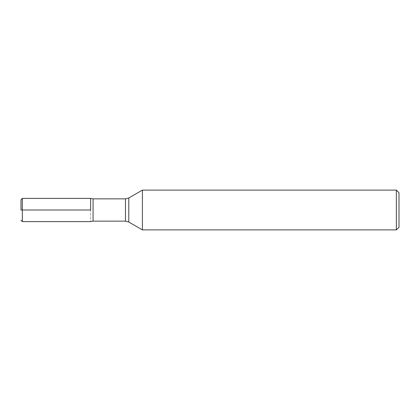 <?xml version="1.0" encoding="UTF-8"?>
<svg xmlns="http://www.w3.org/2000/svg" width="420" height="420" viewBox="0 0 420 420"><rect width="100%" height="100%" fill="white"/><g stroke="black" fill="none" stroke-linecap="round" stroke-linejoin="round"><path stroke-width="0.32" stroke-dasharray="2.1 1.58" d="M142.401 229.892L142.401 190.108M90.631 198.392L90.631 221.608L90.631 198.392M399 227.241L399 192.759M396.349 190.108L396.349 229.892M128.777 222.028L128.777 197.972M93.067 221.141L93.067 198.859M125.465 198.859L125.465 221.141M22.328 221.608L22.328 198.392"/><path stroke-width="0.63" d="M142.401 210L142.401 229.892L396.349 229.892L396.349 190.108L142.401 190.108L142.401 210M90.631 210L90.631 198.392L90.631 210M396.349 190.108L399 192.759L399 227.241L396.349 229.892M21 210L21 199.721L21 210M93.067 221.141L93.067 198.859L90.631 198.392L22.328 198.392L22.328 210L90.631 210L21 210L22.328 210L22.328 221.608L90.631 221.608L93.067 221.141L125.465 221.141L125.465 198.859L128.777 197.972L128.777 222.028L142.401 229.892M128.777 197.972L142.401 190.108M93.067 198.859L125.465 198.859M125.465 221.141L128.777 222.028M22.328 221.608L21 220.28M22.328 198.392L21 199.721"/></g></svg>
